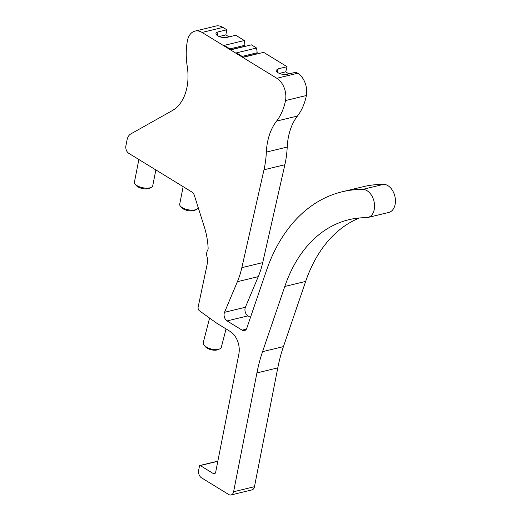 <?xml version="1.0" encoding="UTF-8"?>
<svg xmlns="http://www.w3.org/2000/svg" width="521" height="521" viewBox="0 0 521 521"><rect width="100%" height="100%" fill="white"/><g stroke="black" fill="none" stroke-linecap="round" stroke-linejoin="round"><path stroke-width="0.78" d="M219.185 36.522L225.834 34.914L229.051 36.887M138.873 159.517L134.425 182.174A9.332 3.862 11.1 0 0 135.089 184.095A9.332 3.862 11.1 0 0 142.839 187.762A9.332 3.862 11.1 0 0 151.403 187.293A9.332 3.862 11.1 0 0 152.738 185.769L155.851 169.924M151.403 187.293L149.657 188.218A7.607 3.146 -168.9 0 1 142.676 188.602A7.607 3.146 -168.9 0 1 136.352 185.613L135.089 184.095M285.521 100.566A57.427 38.873 -103.6 0 1 276.579 121.1A57.427 38.873 76.4 0 0 266.348 152.106A86.141 58.306 76.4 0 1 263.991 169.781L241.835 267.677A86.141 58.306 76.4 0 1 237.387 281.698L224.525 312.3A5.744 3.888 76.4 0 0 227.065 320.923L242.109 330.151A5.744 3.888 76.4 0 0 244.466 330.601A5.744 3.888 76.4 0 0 246.798 328.171L266.407 270.692A186.635 126.329 76.4 0 1 342.069 191.813A186.635 126.329 76.4 0 1 362.753 189.397A14.354 9.717 76.4 0 1 374.228 202.402A14.354 9.717 76.4 0 1 367.917 217.485A14.354 9.717 76.4 0 1 366.328 217.674A157.922 106.89 76.4 0 0 348.823 219.719A157.922 106.89 76.4 0 0 284.798 286.465L262.558 351.662A157.922 106.89 76.4 0 0 256.912 372.925L233.597 491.752A5.744 3.888 76.4 0 1 231.064 494.95A5.744 3.888 76.4 0 1 228.706 494.501L201.523 477.829A5.744 3.888 76.4 0 1 198.644 470.32L199.497 465.956A0.86 0.586 76.4 0 1 200.233 465.546L213.245 473.524A2.872 1.941 76.4 0 0 214.424 473.752A2.872 1.941 76.4 0 0 215.687 472.15L238.865 354.019A17.226 11.664 76.4 0 0 230.236 331.486L216.69 323.183L199.439 310.79A2.872 1.941 76.4 0 1 198.143 307.077L206.746 266.322A57.427 38.873 76.4 0 0 207.742 260.161A2.872 1.941 76.4 0 0 207.456 258.188A7.463 5.054 -103.6 0 1 207.723 250.028A2.872 1.941 76.4 0 0 208.133 248.27A57.427 38.873 76.4 0 0 204.31 226.882L194.437 195.635A5.744 3.888 76.4 0 0 191.819 191.975L128.778 153.324A5.744 3.888 76.4 0 1 125.9 145.815L127.078 139.804A11.488 7.776 76.4 0 1 130.778 133.943L172.197 110.66A45.939 31.097 76.4 0 0 187.228 66.297A57.427 38.873 76.4 0 1 187.293 41.374A17.226 11.664 76.4 0 1 195.017 31.097A17.226 11.664 76.4 0 1 202.089 32.452L276.84 78.287A17.226 11.664 76.4 0 1 285.521 100.566L306.394 95.512A17.226 11.664 76.4 0 0 297.712 73.24L295.993 72.185L287.162 74.321C283.131 75.454 275.329 72.543 276.208 70.231L278.207 68.831L287.038 66.695L263.639 52.347L243.509 57.219L236.443 52.888L256.573 48.017L251.402 44.845L231.272 49.716L224.206 45.386L244.342 40.514L235.772 35.259L226.941 37.401A6.604 2.735 11.1 0 1 219.66 36.711A6.604 2.735 11.1 0 1 215.994 33.39A6.604 2.735 11.1 0 1 218.006 31.924L226.843 29.788L225.834 34.914M229.93 48.889L244.955 45.255L244.342 40.514M244.955 45.255L244.753 46.284L244.212 46.584M242.161 56.392L257.185 52.758L256.573 48.017M257.185 52.758L256.449 54.086M288.908 73.897L285.71 71.852L287.038 66.695M266.348 152.106L287.221 147.052A57.427 38.873 76.4 0 1 297.452 116.046A57.427 38.873 -103.6 0 0 306.394 95.512M287.221 147.052A86.141 58.306 76.4 0 1 284.863 164.734L262.708 262.623A86.141 58.306 76.4 0 1 258.26 276.644L245.398 307.253A5.744 3.888 76.4 0 0 247.937 315.876L250.464 317.426M342.069 191.813L362.942 186.759A186.635 126.329 76.4 0 1 383.625 184.343A14.354 9.717 76.4 0 1 395.1 197.348A14.354 9.717 76.4 0 1 388.79 212.438L367.917 217.485M233.597 491.752L254.469 486.699L277.784 367.878A157.922 106.89 76.4 0 1 283.431 346.615L305.671 281.412A157.922 106.89 76.4 0 1 359.444 217.967M254.469 486.699A5.744 3.888 76.4 0 1 251.936 489.903L231.064 494.95M195.017 31.097L215.889 26.05A17.226 11.664 76.4 0 1 222.955 27.405L226.843 29.788M279.308 73.402L285.71 71.852M231.07 49.593L244.753 46.284M243.307 57.095L256.983 53.78M183.145 186.655L179.706 204.186A9.332 3.862 11.1 0 0 180.37 206.108A9.332 3.862 11.1 0 0 188.12 209.774A9.332 3.862 11.1 0 0 196.684 209.305A9.332 3.862 11.1 0 0 198.019 207.781L198.117 207.28M196.684 209.305L194.939 210.237A7.607 3.146 -168.9 0 1 187.951 210.614A7.607 3.146 -168.9 0 1 181.634 207.625L180.37 206.108M209.579 318.07L203.268 342.558A9.332 4.246 14.4 0 0 203.998 344.987A9.332 4.246 14.4 0 0 219.53 348.992A9.332 4.246 14.4 0 0 221.347 347.214L226.055 328.927M219.53 348.992L217.817 349.715A7.607 3.465 -165.6 0 1 205.15 346.458L203.998 344.987M362.753 189.397L383.625 184.343M284.798 286.465L305.671 281.412M262.558 351.662L283.431 346.615M256.912 372.925L277.784 367.878M200.233 465.546L217.817 461.293M213.245 473.524L215.368 473.009M202.089 32.452L222.955 27.405M276.84 78.287L297.712 73.24M276.579 121.1L297.452 116.046M263.991 169.781L284.863 164.734M241.835 267.677L262.708 262.623M237.387 281.698L258.26 276.644M224.525 312.3L245.398 307.253M227.065 320.923L247.937 315.876M242.109 330.151L246.361 329.122M217.303 35.506L218.006 31.924M277.315 72.276L278.207 68.831M199.882 465.481L217.85 461.131"/></g></svg>

